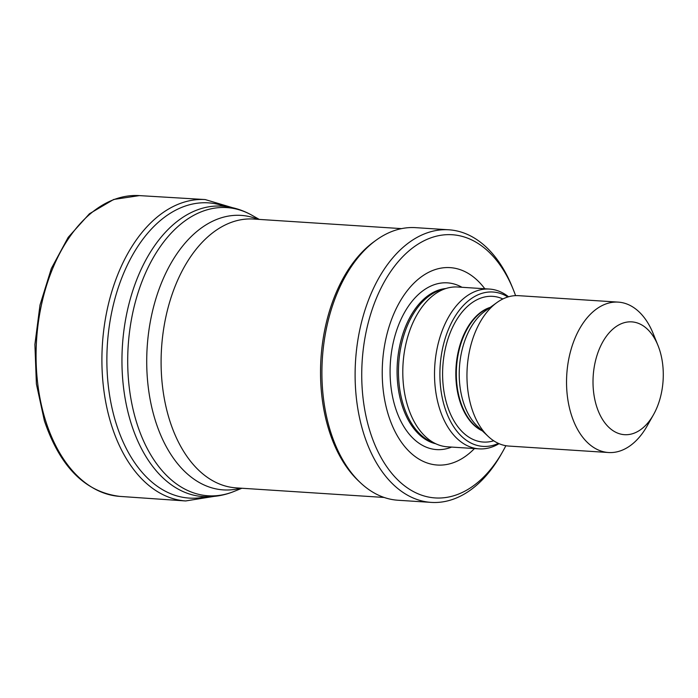 <?xml version="1.0" encoding="UTF-8"?>
<svg xmlns="http://www.w3.org/2000/svg" width="698" height="698" viewBox="0 0 698 698"><rect width="100%" height="100%" fill="white"/><g stroke="black" fill="none" stroke-linecap="round" stroke-linejoin="round"><path stroke-width="1.05" d="M515.586 295.638A131.87 81.727 93.7 0 0 513.362 289.775L512.158 286.799A136.581 84.65 93.7 0 0 448.866 229.799L415.668 227.653A136.581 84.65 93.7 0 0 376.178 240.147L374.049 241.691A134.697 83.481 93.7 0 0 329.316 431.347A134.697 83.481 93.7 0 0 358.563 480.957L360.473 482.763A136.581 84.65 93.7 0 0 398.017 500.248L431.216 502.394A136.581 84.65 93.7 0 0 501.33 454.032L502.909 451.24A131.87 81.727 93.7 0 0 505.867 445.708M376.178 240.147A136.581 84.65 93.7 0 0 330.826 432.455A136.581 84.65 93.7 0 0 360.473 482.763M448.866 229.799A136.581 84.65 93.7 0 0 370.245 295.69A136.581 84.65 93.7 0 0 364.016 434.601A136.581 84.65 93.7 0 0 431.216 502.394M513.362 289.775A131.87 81.727 93.7 0 0 403.749 255.686A131.87 81.727 93.7 0 0 370.333 432.481A131.87 81.727 93.7 0 0 502.909 451.24M484.813 288.763A98.907 61.293 93.7 0 0 406.472 291.729A98.907 61.293 93.7 0 0 388.681 415.947A98.907 61.293 93.7 0 0 474.465 448.561M508.554 296.781A80.061 49.619 93.7 0 0 489.473 289.068L457.748 287.009A80.061 49.619 93.7 0 0 447.156 288.143L441.782 289.644A78.185 48.45 93.7 0 0 403.557 405.765A78.185 48.45 93.7 0 0 431.905 442.139L437.044 444.321A80.061 49.619 93.7 0 0 447.409 446.807L479.125 448.858A80.061 49.619 93.7 0 0 499.044 443.666M447.156 288.143A80.061 49.619 93.7 0 0 408.016 407.065A80.061 49.619 93.7 0 0 437.044 444.321M489.473 289.068A80.061 49.619 93.7 0 0 443.387 327.694A80.061 49.619 93.7 0 0 439.74 409.124A80.061 49.619 93.7 0 0 479.125 448.858M507.891 296.982A77.347 47.935 93.7 0 0 453.377 319.222A77.347 47.935 93.7 0 0 444.94 407.998A77.347 47.935 93.7 0 0 498.407 443.387M657.987 345.466L653.18 333.574A75.358 46.705 93.7 0 0 618.262 302.121L518.675 295.673A75.358 46.705 93.7 0 0 496.889 302.574A75.358 46.705 93.7 0 0 471.865 408.67A75.358 46.705 93.7 0 0 488.225 436.425A75.358 46.705 93.7 0 0 508.938 446.074L608.525 452.522A75.358 46.705 93.7 0 0 647.212 425.832L653.511 414.664A56.521 35.022 93.7 0 0 657.987 345.466A56.521 35.022 93.7 0 0 611.012 330.852A56.521 35.022 93.7 0 0 596.694 406.62A56.521 35.022 93.7 0 0 653.511 414.664M618.262 302.121A75.358 46.705 93.7 0 0 574.89 338.478A75.358 46.705 93.7 0 0 571.453 415.118A75.358 46.705 93.7 0 0 608.525 452.522M206.084 496.714A147.924 91.674 -86.3 0 1 118.555 430.649A147.924 91.674 -86.3 0 1 126.984 265.842A147.924 91.674 -86.3 0 1 224.878 206.399M213.815 496.426L185.642 500.955A151.012 93.593 -86.3 0 1 113.861 432.193A151.012 93.593 -86.3 0 1 117.273 275.841A151.012 93.593 -86.3 0 1 205.16 199.558L232.513 207.69M185.642 500.955L119.916 496.4A150.707 93.401 -86.3 0 1 45.989 421.889A150.707 93.401 -86.3 0 1 52.673 268.547A150.707 93.401 -86.3 0 1 139.391 195.606L205.16 199.558M131.442 424.358A145.533 90.19 93.7 0 0 203.039 496.583C213.693 497.229 224.084 495.493 234.223 491.366A144.39 89.492 93.7 0 1 137.122 424.114A144.39 89.492 93.7 0 1 151.92 260.101A144.39 89.492 93.7 0 1 252.091 215.342C242.572 209.941 232.495 206.87 221.851 206.137A145.533 90.19 93.7 0 0 138.082 276.338A145.533 90.19 93.7 0 0 131.442 424.358M258.138 219.338A137.541 85.243 93.7 0 0 167.276 270.152A137.541 85.243 93.7 0 0 155.689 421.627A137.541 85.243 93.7 0 0 240.74 488.172M401.559 228.63L253.557 219.041A134.697 83.481 93.7 0 0 176.027 284.025A134.697 83.481 93.7 0 0 169.884 421.025A134.697 83.481 93.7 0 0 236.151 487.876L384.162 497.456M461.971 287.288A83.542 51.774 93.7 0 0 404.063 313.297A83.542 51.774 93.7 0 0 395.539 408.129A83.542 51.774 93.7 0 0 451.623 447.078M445.734 288.536A78.185 48.45 93.7 0 0 402.17 405.678A78.185 48.45 93.7 0 0 435.692 443.745M502.9 298.953A73.002 45.239 93.7 0 0 453.909 324.631A73.002 45.239 93.7 0 0 447.357 405.817A73.002 45.239 93.7 0 0 493.722 440.787M490.266 307.364A63.579 39.402 93.7 0 0 459.973 401.568A63.579 39.402 93.7 0 0 482.266 430.814M489.76 307.731A63.579 39.402 93.7 0 0 460.471 401.603A63.579 39.402 93.7 0 0 481.821 430.396M496.889 302.574L484.988 311.177A64.844 40.187 93.7 0 0 463.455 402.476A64.844 40.187 93.7 0 0 477.537 426.356L488.225 436.425M139.391 195.606L113.695 199.462L89.431 213.763L68.203 237.329L51.364 268.468L40.004 305.017L34.9 344.437L36.392 383.97L44.393 420.833C60.141 467.014 85.313 492.203 119.916 496.4M259.29 219.416L252.091 215.342M241.883 488.251L234.223 491.366"/></g></svg>
